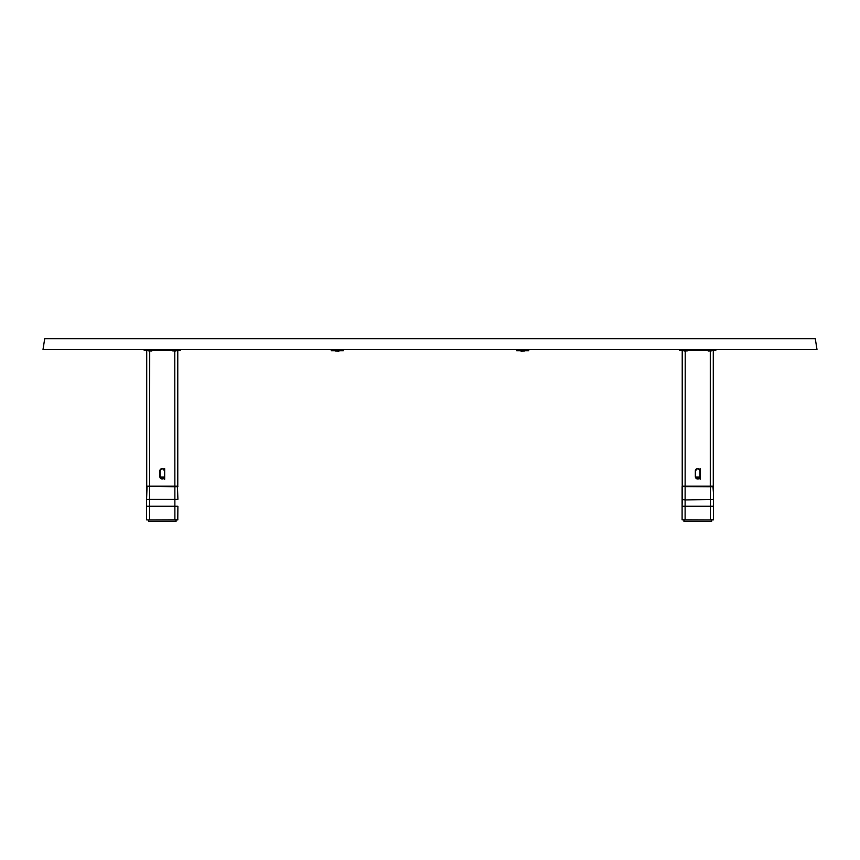 <?xml version="1.0" encoding="UTF-8"?>
<svg xmlns="http://www.w3.org/2000/svg" width="860" height="860" viewBox="0 0 860 860"><rect width="100%" height="100%" fill="white"/><g stroke="black" fill="none" stroke-linecap="round" stroke-linejoin="round"><path stroke-width="1.29" d="M146.705 350.461L146.705 486.179L146.705 350.461M177.052 486.179L146.705 486.179M177.773 350.461L177.773 486.179M160.067 477.665L159.831 470.936A2.408 2.376 -0 0 1 162.239 468.56A2.408 2.376 -0 0 1 164.647 470.936L164.4 476.58L164.4 470.893A2.171 2.139 180 0 0 162.239 468.754A2.171 2.139 180 0 0 160.067 470.893L159.831 476.623A2.408 2.376 -0 0 0 162.239 478.998A2.408 2.376 -0 0 0 164.647 476.623L164.4 470.893C162.959 468.141 161.519 468.141 160.067 470.893L160.067 476.58A2.171 2.139 180 0 0 162.239 478.719A2.171 2.139 180 0 0 164.4 476.58M160.067 476.085L160.067 476.085A2.171 2.139 180 0 0 162.239 478.214A2.171 2.139 180 0 0 164.4 476.085M160.067 469.904L160.067 470.893M817 349.493L815.28 338.657L44.72 338.657L43 349.493L817 349.493M177.891 498.703L177.407 486.179L177.891 486.663L174.881 486.749L147.071 486.179L146.587 498.703M149.715 351.063L149.597 506.207L177.891 506.207L177.773 519.902L174.881 519.902L174.763 351.063M146.587 499.402L146.587 519.784L146.587 486.663L146.587 499.402L177.891 499.402M146.587 506.207L149.597 506.207L149.597 519.902L174.881 519.902L146.705 519.902L177.891 519.784M161.089 477.612L163.378 477.612L161.089 477.612M161.938 478.192L162.54 478.192M160.315 477.063L164.163 477.063M146.587 349.493L146.587 350.461L144.179 350.461L180.299 350.461L180.299 349.493L180.299 350.461M144.179 349.493L144.179 350.461L144.179 349.493M148.629 519.902L148.629 521.343L176.085 521.343L175.849 519.902M176.085 519.902L176.085 521.343L176.085 519.902M148.393 519.902L148.629 521.343L148.393 519.902M343.301 349.493L343.301 350.697L340.893 350.697L343.301 350.697L343.301 349.493M331.261 350.697L331.261 349.493L331.261 350.697L340.893 350.697L340.893 349.493M338.851 351.299L335.475 351.063L338.851 351.299M337.281 350.815L336.658 350.815L337.281 350.815M521.149 351.299L524.525 351.063L520.913 351.063M522.719 350.815L523.342 350.815L522.719 350.815M519.107 349.493L519.107 350.697L516.699 350.697L516.699 349.493L516.699 350.697L528.739 350.697L528.739 349.493M712.574 486.179L682.227 486.179L682.227 350.461M713.295 350.461L713.295 486.179L713.295 350.461M700.169 468.635L700.169 476.623L699.933 470.893A2.171 2.139 180 0 0 697.761 468.754A2.171 2.139 180 0 0 695.6 470.893L695.353 476.623L695.353 470.936A2.408 2.376 -0 0 1 697.761 468.56A2.408 2.376 -0 0 1 700.169 470.936L699.933 470.893C698.481 468.141 697.041 468.141 695.6 470.893L695.353 470.936M699.933 470.893L699.933 476.58A2.171 2.139 180 0 1 697.761 478.719A2.171 2.139 180 0 1 695.6 476.58L695.6 476.085A2.171 2.139 180 0 0 697.761 478.214A2.171 2.139 180 0 0 699.933 476.085L699.933 469.904M695.6 469.904L695.6 470.893M699.933 477.665L699.933 476.58M713.295 519.902L682.109 519.784L682.109 506.207L682.109 519.784L684.151 519.902L683.915 521.343L683.915 519.902L683.915 521.343L683.915 519.902L683.915 521.343L711.607 521.343L711.37 519.902L713.413 519.784L713.413 506.207L710.403 506.207L710.403 486.749L685.119 486.577M711.607 519.902L711.607 521.343L711.607 519.902M685.237 351.063L685.119 506.207L682.109 506.207L682.593 486.179M712.929 486.179L713.413 492.339L713.413 486.663L710.403 486.749L710.285 486.179L710.285 351.063M713.413 486.663L713.413 499.402L685.119 499.929L682.109 499.402L682.593 486.577M682.109 486.663L682.109 498.703M713.413 499.402L713.413 506.207M682.109 499.402L682.109 506.207M696.621 477.612L698.911 477.612L696.621 477.612M697.46 478.192L698.062 478.192M695.837 477.063L699.685 477.063M684.151 519.902L711.37 519.902M715.821 349.493L715.821 350.461L713.413 350.461L715.821 350.461L715.821 349.493M679.701 349.493L679.701 350.461L713.413 350.461L713.413 349.493M175.816 351.063L172.441 350.815L175.816 351.063M151.725 351.063L148.361 350.815L151.725 351.063M708.274 351.063L711.639 350.815L708.274 351.063M684.184 351.063L687.559 350.815L684.184 351.063M164.647 468.635L164.647 479.31M174.881 486.577L177.407 486.577M145.039 349.493L145.039 350.461M177.891 349.493L177.891 350.461M333.669 349.493L333.669 350.697M526.331 349.493L526.331 350.697M700.169 479.31L700.169 476.623A2.408 2.376 -0 0 1 697.761 478.998A2.408 2.376 -0 0 1 695.353 476.623M713.413 519.784L710.403 519.784L710.403 506.207L685.119 506.207L685.119 519.784L682.109 519.784M682.109 349.493L682.109 350.461M714.961 349.493L714.961 350.461"/></g></svg>
